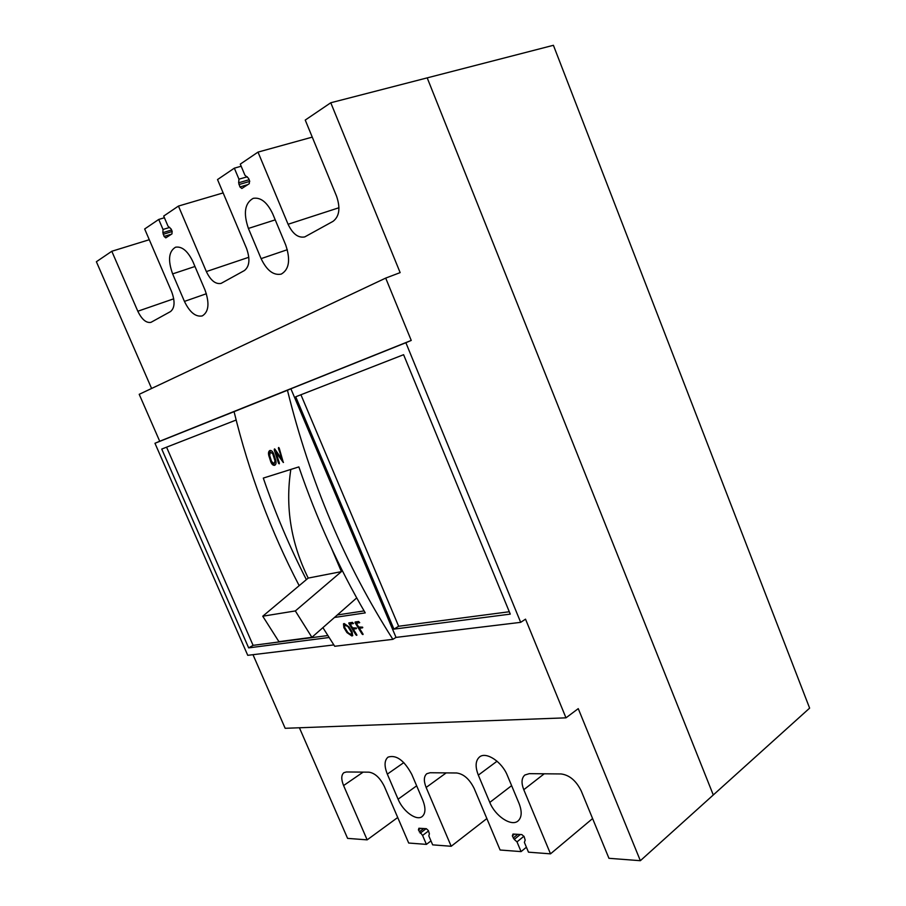 <?xml version="1.0" encoding="UTF-8"?>
<svg xmlns="http://www.w3.org/2000/svg" width="906" height="906" viewBox="0 0 906 906"><rect width="100%" height="100%" fill="white"/><g stroke="black" fill="none" stroke-linecap="round" stroke-linejoin="round"><path stroke-width="1.36" d="M514.54 834.132L512.343 835.898L512.989 834.041L521.833 834.585L524.144 836.634L525.186 840.134L524.381 842.376L528.481 852.172L550.508 853.848L592.592 818.56M420.577 828.344L418.425 829.953L418.9 828.243L426.352 828.707L428.379 830.587L429.399 833.792L428.81 835.864L432.66 844.856L451.199 846.272L486.862 818.56M151.596 388.47L96.376 261.732L111.8 251.268L137.814 311.234C141.823 319.478 146.194 323.182 150.94 322.355L170.498 311.573C174.813 308.029 175.198 301.392 171.619 291.664L144.666 228.98L158.731 219.445L163.023 229.467L162.865 232.672L164.111 236.443L165.798 237.87L171.959 233.895L172.106 231.223L171.166 229.037L168.006 226.172L163.692 216.07L178.448 206.07L206.353 271.574C210.634 280.475 215.537 284.416 221.064 283.408L244.394 270.554C249.58 266.432 250.283 259.025 246.511 248.323L217.519 179.569L234.337 168.165L238.958 179.184L238.64 182.786L239.943 186.953L241.845 188.471L249.252 183.703L249.535 180.69L248.527 178.289L244.937 175.232L240.283 164.122L258.006 152.106L288.085 224.269C292.672 233.929 298.221 238.153 304.744 236.919L333.057 221.336C339.388 216.455 340.565 208.074 336.568 196.206L305.243 120.068L330.769 102.763L427.202 77.871L713.282 794.97L640.361 860.7L578.255 708.639L565.978 717.835L525.525 619.16L520.678 622.343L405.877 342.717L411.245 340.43L385.696 278.097L400.146 272.615L330.769 102.763M241.166 166.24L234.337 168.165M164.405 217.746L158.731 219.445M166.568 447.179L253.091 645.355L327.813 635.548M526.409 847.235L521.075 851.606L500.112 850.009L474.212 788.56C469.568 779.16 463.725 773.973 456.692 772.988L430.101 772.739L426.817 773.701C423.793 776.34 423.566 780.927 426.137 787.45L451.199 846.272M430.973 840.904L426.409 844.381L408.697 843.033L384.382 786.499C380.09 777.858 374.948 773.078 368.957 772.172L346.409 771.969L343.895 772.671C341.188 774.992 341.086 779.296 343.589 785.559L367.156 839.862L397.723 817.495M299.41 727.767L347.587 838.378L367.156 839.862M312.253 137.123L258.006 152.106M149.286 239.716L111.8 251.268M223.148 192.91L178.448 206.07M300.928 394.756L398.651 626.261L509.297 611.743M356.715 597.903L311.902 637.326L278.923 641.663L262.751 616.216L308.21 578.085L341.403 571.629L331.619 548.549M308.21 578.085C290.917 543.034 285.118 506.816 290.826 469.433M306.364 579.625C289.795 547.269 275.435 513.419 263.306 478.085L298.855 466.907C316.715 519.002 338.844 567.666 365.243 612.886L334.484 617.462M337.326 614.959L364.099 610.916M236.138 420.033L161.744 449.059L248.652 647.881L329.048 637.507M299.173 585.661C270.769 531.109 249.059 473.102 234.065 411.652L154.96 443.272L247.746 655.321L333.816 644.925M565.978 717.835L285.164 728.299L252.989 654.687M411.245 340.43L159.716 441.256L139.207 394.314L385.696 278.097M544.234 773.792L523.77 789.704C521.154 782.92 521.516 778.028 524.857 775.015L529.285 773.656L561.086 773.951C569.466 775.038 576.193 780.723 581.267 791.029L608.945 858.299L640.361 860.7M478.323 775.128L489.795 802.41C495.174 816.068 511.38 826.906 518.039 820.961C521.845 817.438 522.184 811.595 519.047 803.429L507.36 775.445C501.969 761.742 486.16 751.368 479.58 756.929C475.446 760.553 475.027 766.623 478.323 775.128L497.043 761.221M387.326 774.132L398.085 799.205C403.034 811.402 416.545 821.255 422.185 816.533C425.65 813.441 425.831 807.948 422.74 800.066L411.788 774.404C404.178 760.304 396.273 754.551 388.051 757.122C384.337 760.304 384.099 765.966 387.326 774.132L403.838 762.592M523.77 789.704L550.508 853.848M418.425 829.953L422.581 835.445L426.409 844.381M512.343 835.898L514.234 839.409L516.998 841.878L521.075 851.606M204.983 289.943L192.933 261.709C187.769 250.996 181.981 246.16 175.56 247.202C168.709 251.302 167.735 260.192 172.627 273.895L184.439 301.404C189.716 312.321 195.651 317.157 202.253 315.922C208.788 311.936 209.694 303.272 204.983 289.943M285.684 244.903L272.717 213.85C267.202 202.264 260.702 197.1 253.204 198.346C244.779 203.091 243.182 213.125 248.403 228.437L261.098 258.629C266.772 270.464 273.476 275.628 281.245 274.11C289.207 269.478 290.679 259.739 285.684 244.903M154.96 443.272L159.716 441.256M520.678 622.343L396.024 637.405L290.894 388.799L405.877 342.717M295.718 396.783L393.94 629.126L510.271 614.121L403.6 354.699L295.718 396.783M396.024 637.405L392.876 639.342C345.322 565.061 310.18 482.037 287.451 390.26L290.894 388.799M322.91 627.643L334.71 646.284L392.876 639.342M234.065 411.652L287.451 390.26M393.94 629.126L398.651 626.261M248.652 647.881L253.091 645.355M270.735 461.686L268.856 455.775C268.142 453.034 268.504 451.267 269.909 450.497C271.506 450.271 272.774 451.482 273.759 454.121L275.651 460.055C276.387 462.807 276.047 464.563 274.631 465.299C273.057 465.537 271.755 464.325 270.735 461.686L271.087 461.573C272.049 464.087 273.295 465.31 274.812 465.231M362.038 634.007L362.876 634.574L362.932 633.894L359.433 628.266L362.525 627.847L362.581 627.156L358.651 626.997L356.341 623.215L359.614 622.705L358.674 621.505L355.141 622.003L355.073 622.705L362.038 634.007L363.113 634.313M355.854 634.8L356.692 635.355L356.738 634.687L353.249 629.092L356.307 628.685L356.364 627.994L352.479 627.835L350.18 624.075L353.408 623.577L352.468 622.377L348.81 622.932L348.923 623.566L355.854 634.8L356.919 635.106M346.953 632.615L343.884 627.654L343.476 623.849L344.189 623.543L349.082 626.941L352.162 631.935L352.638 635.65L351.879 635.978L346.953 632.615L351.879 635.978M281.732 458.991L274.982 449.251L274.45 448.946L274.246 449.84L278.516 463.226L279.173 463.827L279.342 462.955L275.968 452.434L283.318 462.49L279.229 448.142L278.572 447.53L278.391 448.425L282.094 458.878L278.788 447.519M311.902 637.326L295.333 610.938L341.403 571.629M262.751 616.216L295.333 610.938M283.487 462.388L275.968 452.434M279.331 463.736L278.516 463.226M274.246 449.84L278.867 463.113M274.609 449.738L274.643 448.946M343.884 627.654L347.225 632.365M344.167 627.416L343.623 623.747M352.762 635.514L352.151 635.718M351.732 634.381L351.573 631.788L348.493 626.816L345.231 624.551L344.62 624.902M348.493 626.816L344.461 625.004L344.744 627.541L347.813 632.501L351.098 634.744L351.573 631.788M348.21 627.065L351.29 632.048M348.923 623.566L349.025 622.864M353.465 623.407L350.18 624.075M356.545 628.436L353.249 629.092M349.206 623.317L356.137 634.54M355.073 622.705L355.186 621.992M359.682 622.535L356.341 623.215M362.762 627.598L359.433 628.266M355.367 622.456L362.321 633.747M268.856 455.775L271.087 461.573M269.207 455.673C268.516 452.989 268.844 451.233 270.181 450.429M273.295 454.291L270.396 451.981L269.66 455.503L271.551 461.414L274.144 463.827L275.186 460.225L273.295 454.291L270.373 451.981M274.144 463.827L275.186 460.225M272.944 454.404L274.835 460.327M247.27 176.783L238.958 179.184M169.739 227.417L163.023 229.467M428.538 830.949L422.581 835.445M523.951 836.238L516.998 841.878M809.624 708.13L713.282 794.97L427.202 77.871L553.407 45.3L809.624 708.13M248.822 257.27L206.353 271.574M173.737 298.81L137.814 311.234M338.969 207.734L288.085 224.269M446.205 772.886L426.137 787.45M363.136 772.127L343.589 785.559M206.375 293.737L184.439 301.404M194.96 266.489L172.627 273.895M287.338 249.705L261.098 258.629M275.22 219.864L248.403 228.437M511.618 785.649L489.795 802.41M416.658 785.83L398.085 799.205M249.762 181.404L238.946 184.564M249.127 179.728L238.64 182.786M247.802 184.643L239.943 186.953M172.208 231.494L163.182 234.28M171.585 229.999L162.865 232.672M171.608 234.133L164.111 236.443M426.137 828.684L420.169 833.18M423.725 828.537L419.263 831.901M520.338 834.494L514.234 839.409M517.79 834.335L513.226 838.005"/></g></svg>
